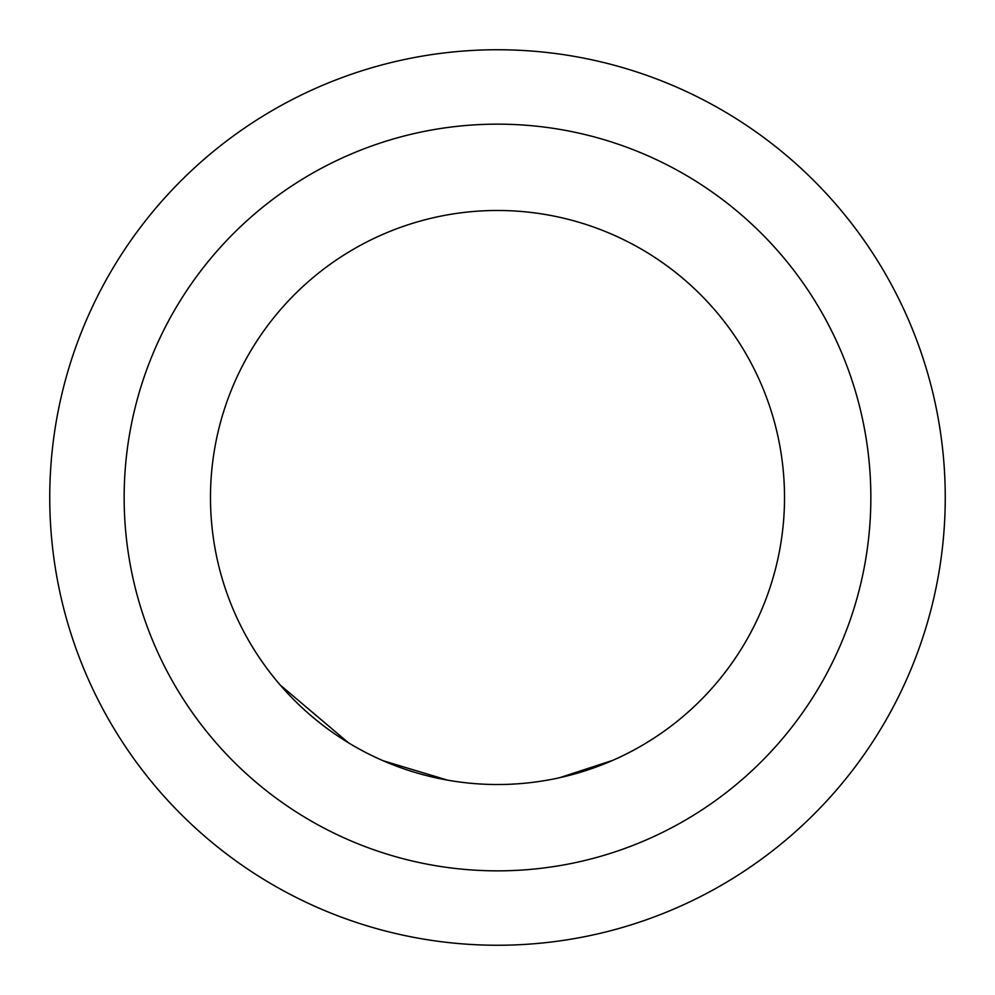 <?xml version="1.0" encoding="UTF-8"?>
<svg xmlns="http://www.w3.org/2000/svg" width="995" height="995" viewBox="0 0 995 995"><rect width="100%" height="100%" fill="white"/><g stroke="black" fill="none" stroke-linecap="round" stroke-linejoin="round"><path stroke-width="1.49" d="M497.5 124.151A373.349 373.349 0 0 1 870.849 497.5A373.349 373.349 0 0 1 497.5 870.849A373.349 373.349 0 0 1 124.151 497.5A373.349 373.349 0 0 1 497.5 124.151M497.5 49.75A447.75 447.75 0 0 0 49.75 497.5A447.75 447.75 0 0 0 497.5 945.25A447.75 447.75 0 0 0 945.25 497.5A447.75 447.75 0 0 0 497.5 49.75M559.439 777.754L612.771 760.354M657.11 736.051L661.09 733.327M383.112 760.74L447.601 780.155M280.267 685.095L348.461 742.792M538.83 781.523L543.593 780.789M452.364 780.951L457.128 781.672M784.52 497.5A287.02 287.02 0 0 1 497.5 784.52A287.02 287.02 0 0 1 210.48 497.5A287.02 287.02 0 0 1 497.5 210.48A287.02 287.02 0 0 1 784.52 497.5A287.02 287.02 0 0 1 497.5 784.52A287.02 287.02 0 0 1 210.48 497.5A287.02 287.02 0 0 1 497.5 210.48A287.02 287.02 0 0 1 784.52 497.5"/></g></svg>
